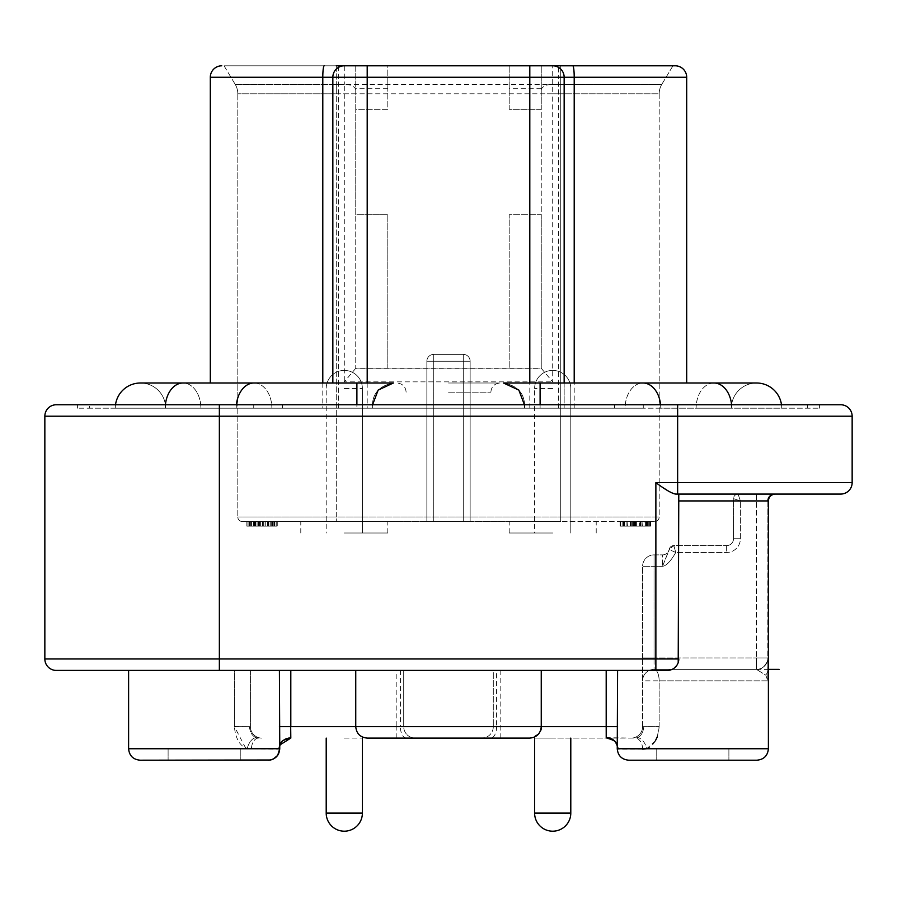 <?xml version="1.0" encoding="UTF-8"?>
<svg xmlns="http://www.w3.org/2000/svg" width="897" height="897" viewBox="0 0 897 897"><rect width="100%" height="100%" fill="white"/><g stroke="black" fill="none" stroke-linecap="round" stroke-linejoin="round"><path stroke-width="0.67" stroke-dasharray="4.49 3.36" d="M840.702 404.76L56.298 404.76M115.276 408.191A25.194 25.194 0 0 1 115.511 404.76A25.194 25.194 0 0 0 115.276 408.191L236.247 408.191L115.276 408.191A25.194 25.194 0 0 1 115.511 404.76L253.739 404.76L89.465 404.76L89.465 408.191L282.409 408.191L77.591 408.191L89.465 408.191L89.465 404.76M282.409 404.76L614.591 404.76L282.409 404.76L282.409 408.191L643.261 408.191L282.409 408.191L282.409 404.76M643.261 404.76L807.535 404.76L643.261 404.76L643.261 408.191L819.409 408.191L643.261 408.191L643.261 404.76M819.409 404.76L807.535 404.76L819.409 404.76L819.409 408.191L819.409 404.76M393.368 382.997A25.194 25.194 -90 0 1 393.536 382.997L393.368 382.997C378.792 385.788 371.807 394.187 372.401 408.191L200.872 408.191L372.401 408.191C371.807 394.187 378.792 385.788 393.368 382.997C378.713 385.867 371.728 394.265 372.401 408.191L372.58 404.76M356.894 404.76L356.894 382.997L254.053 382.997A25.194 17.817 -90 0 1 271.869 408.191A25.194 17.817 90 0 0 254.053 382.997L183.066 382.997A25.194 17.817 -90 0 1 200.872 408.191L165.653 408.191L200.872 408.191A25.194 17.817 90 0 0 183.066 382.997A25.194 17.817 -90 0 0 165.25 408.191A25.194 17.817 90 0 1 165.418 404.76M540.106 404.76L540.106 408.191L524.599 408.191L540.106 408.191L540.106 382.997L642.947 382.997A25.194 17.817 90 0 0 625.131 408.191L540.106 408.191L625.131 408.191A25.194 17.817 -90 0 1 642.947 382.997A25.194 17.817 -90 0 1 660.753 408.191L781.724 408.191L660.753 408.191A25.194 17.817 90 0 0 660.584 404.76M731.347 408.191L696.128 408.191L731.347 408.191A25.194 25.194 0 0 1 756.53 382.997A25.194 25.194 0 0 0 731.347 408.191A25.194 25.194 0 0 1 756.53 382.997L713.934 382.997A25.194 17.817 -90 0 1 731.75 408.191A25.194 17.817 90 0 0 731.582 404.76M564.157 382.997L564.157 408.191L210.313 408.191L529.802 408.191L529.802 382.997M672.941 65.806L661.807 84.352A18.321 18.321 0 0 0 659.194 93.781L659.194 516.975A4.586 4.586 0 0 1 654.619 521.561L560.726 521.561L654.619 521.561A4.586 4.586 0 0 0 659.194 516.975L659.194 93.781L560.726 93.781L659.194 93.781A18.321 18.321 0 0 1 661.807 84.352L672.941 65.806L552.709 65.806A11.448 11.448 0 0 1 564.157 77.254L564.157 408.191L529.802 408.191M503.632 382.997C518.208 385.788 525.193 394.187 524.599 408.191C525.272 394.265 518.287 385.867 503.632 382.997L503.464 382.997A25.194 25.194 90 0 1 503.632 382.997C518.287 385.867 525.272 394.265 524.599 408.191L524.42 404.76M165.653 408.191A25.194 25.194 0 0 0 140.47 382.997A25.194 25.194 0 0 1 165.653 408.191A25.194 25.194 0 0 0 140.47 382.997L183.066 382.997M393.189 383.008L356.894 382.997L356.894 408.191L356.894 382.997M448.5 382.997L500.033 382.997L448.5 382.997M448.5 392.157L490.872 392.157L448.5 392.157M781.489 404.76A25.194 25.194 0 0 1 781.724 408.191A25.194 25.194 0 0 0 781.489 404.76A25.194 25.194 0 0 1 781.724 408.191M675.228 65.806A11.448 11.448 0 0 1 686.687 77.254L686.687 382.997M332.843 382.997L332.843 77.254A11.448 11.448 0 0 1 344.291 65.806L224.059 65.806L336.274 65.806L336.274 84.352L344.291 84.352L344.291 65.806A11.448 11.448 0 0 0 332.843 77.254M338.573 408.191L338.573 77.254L210.313 77.254A11.448 11.448 0 0 1 221.772 65.806A11.448 11.448 0 0 0 210.313 77.254L210.313 382.997M387.807 65.806L355.75 65.806L355.75 109.322L387.807 109.322L387.807 65.806L509.193 65.806L509.193 109.322L541.25 109.322L541.25 65.806L509.193 65.806L509.193 109.322L541.25 109.322L541.25 214.675L509.193 214.675L509.193 368.118L509.193 214.675L541.25 214.675L541.25 368.118L387.807 368.118L387.807 214.675L355.75 214.675L355.75 109.322L387.807 109.322L387.807 65.806M367.198 65.806L529.802 65.806M541.25 65.806L541.25 368.308L355.75 368.308L355.75 65.806M224.059 65.806L235.193 84.352L336.274 84.352L235.193 84.352A18.321 18.321 0 0 1 237.806 93.781L237.806 516.975L237.806 93.781A18.321 18.321 0 0 0 235.193 84.352L224.059 65.806M541.25 368.308L552.709 381.853L552.709 93.781L560.726 93.781L237.806 93.781L336.274 93.781L336.274 521.561L242.381 521.561A4.586 4.586 0 0 1 237.806 516.975L336.274 516.975L237.806 516.975A4.586 4.586 0 0 0 242.381 521.561L560.726 521.561L336.274 521.561L336.274 516.975L659.194 516.975L336.274 516.975L336.274 65.806M639.561 521.561L620.264 521.561L650.033 521.561L639.561 521.561L639.561 526.135L626.14 526.135L650.033 526.135L620.264 526.135L639.561 526.135L639.561 521.561L639.561 526.135M644.012 521.561L633.955 521.561L647.544 521.561L644.012 521.561L644.012 526.135L635.738 526.135L650.549 526.135L620.668 526.135L644.012 526.135M344.291 521.561L387.807 521.561L344.291 521.561M552.709 521.561L509.193 521.561L552.709 521.561M433.733 521.561L470.14 521.561L426.86 521.561L470.14 521.561L426.86 521.561L433.733 521.561L433.733 361.244L426.86 361.244L433.733 361.244L433.733 354.371L463.267 354.371L463.267 361.244L470.14 361.244L463.267 361.244L470.14 361.244L470.14 521.561L470.14 361.244A6.873 6.873 0 0 0 463.267 354.371L433.733 354.371A6.873 6.873 0 0 0 426.86 361.244L426.86 521.561L426.86 361.244A6.873 6.873 0 0 1 433.733 354.371L433.733 361.244L463.267 361.244L463.267 521.561L463.267 361.244L426.86 361.244L426.86 521.561L426.86 361.244A6.873 6.873 0 0 1 433.733 354.371L463.267 354.371L433.733 354.371L433.733 521.561L433.733 354.371A6.873 6.873 0 0 0 426.86 361.244L463.267 361.244L463.267 354.371A6.873 6.873 0 0 1 470.14 361.244L470.14 521.561L470.14 361.244A6.873 6.873 0 0 0 463.267 354.371L463.267 361.244L463.267 354.371A6.873 6.873 0 0 1 470.14 361.244L433.733 361.244L433.733 521.561M276.736 521.561L246.843 521.561L276.736 521.561L246.843 521.561L276.736 521.561L276.736 526.135L246.843 526.135L276.736 526.135L246.843 526.135L276.736 526.135L276.736 521.561M268.382 521.561L246.843 521.561L274.235 521.561L268.382 521.561L268.382 526.135L277.263 526.135L251.182 526.135L268.382 526.135M642.241 521.561L620.668 521.561L647.544 521.561L641.916 521.561L642.241 526.135M627.552 521.561L650.549 521.561L623.146 521.561L627.844 521.561L627.552 526.135L620.141 526.135L650.549 526.135L627.552 526.135M626.14 521.561L626.14 526.135M259.468 526.135L259.435 521.561M249.848 526.135L251.171 526.135L249.848 526.135L249.871 521.561L249.848 526.135M248.873 526.135L254.557 526.135L246.843 526.135L248.873 526.135L248.873 521.561M633.955 526.135L635.738 526.135L633.955 526.135L633.955 521.561M273.226 521.561L273.226 526.135L273.226 521.561M255.836 521.561L255.836 526.135M255.454 521.561L255.454 526.135M246.843 521.561L246.843 526.135L246.843 521.561M253.436 521.561L253.436 526.135M257.843 521.561L257.843 526.135M254.311 521.561L254.311 526.135M268.876 521.561L268.876 526.135M274.235 521.561L274.235 526.135M262.238 521.561L262.238 526.135L262.26 521.561M262.642 521.561L262.642 526.135M255.208 521.561L255.208 526.135M254.557 521.561L254.557 526.135L254.58 521.561M260.612 521.561L260.612 526.135M277.263 521.561L277.263 526.135M650.033 521.561L650.033 526.135L650.033 521.561M642.914 521.561L642.914 526.135L642.914 521.561M620.264 521.561L620.264 526.135L620.264 521.561M641.916 521.561L641.916 526.135M647.544 521.561L647.544 526.135L647.544 521.561M633.529 521.561L633.529 526.135M636.41 521.561L636.41 526.135M635.962 521.561L635.962 526.135M620.668 521.561L620.668 526.135L620.668 521.561M624.166 521.561L624.121 526.135M632.172 521.561L632.172 526.135M630.299 521.561L630.299 526.135M650.549 521.561L650.549 526.135L650.549 521.561M627.844 521.561L627.844 526.135M623.146 521.561L623.146 526.135M634.684 521.561L634.684 526.135M630.726 521.561L630.726 526.135M620.141 521.561L620.141 526.135M541.25 88.702L509.193 88.702M355.75 368.118L387.807 368.118L387.807 214.675L355.75 214.675L355.75 368.118M355.75 368.308L344.291 381.853L552.709 381.853M387.807 88.702L355.75 88.702M344.291 533.009L387.807 533.009L344.291 533.009M552.709 533.009L509.193 533.009L552.709 533.009M77.591 408.191L77.591 404.76L77.591 408.191M840.702 494.079L677.639 494.079L677.639 482.62L852.15 482.62A11.448 11.448 0 0 1 840.702 494.079A11.448 11.448 0 0 0 852.15 482.62L852.15 416.208L44.85 416.208L44.85 658.97L219.361 658.97L219.361 404.76M677.639 404.76L677.639 482.62L655.875 482.62L664.352 488.506M668.052 490.872L675.71 494.079L677.639 494.079M774.739 494.079L678.782 494.079L678.782 658.97L678.782 494.079L774.739 494.079C770.568 494.482 768.281 496.77 767.866 500.941L767.776 680.845L768.393 500.941L678.782 500.941L678.782 658.97C678.076 665.955 674.264 669.779 667.334 670.418L128.607 670.418L279.348 670.418L279.449 748.748L247.079 748.703M245.666 748.064L234.375 726.548L234.375 670.418L250.398 670.418L250.398 726.648L250.398 670.418L234.375 670.418L234.375 726.66C235.541 738.59 239.813 745.956 247.191 748.748L278.687 749.152L279.393 748.748L279.752 744.375M396.844 670.418L403.706 670.418L403.706 726.648L396.844 726.648L396.844 670.418L279.348 670.418M541.25 670.418L355.75 670.418L448.5 670.418L355.75 670.418L403.706 670.418L403.706 726.648A11.448 11.448 0 0 0 415.165 738.096L635.076 738.096L606.148 737.693L606.26 670.418L493.294 670.418L493.294 726.648L493.294 670.418L541.25 670.418L448.5 670.418L541.25 670.418L541.25 726.648L355.75 726.648L541.25 726.648C542.719 730.943 538.895 734.755 529.802 738.096L606.921 738.096M606.26 670.418L667.334 670.418A11.448 11.448 0 0 0 678.782 658.97A11.448 11.448 0 0 1 667.334 670.418L655.875 670.418L655.875 658.97L219.361 658.97L219.361 670.418L655.875 670.418M56.298 670.418A11.448 11.448 0 0 1 44.85 658.97A11.448 11.448 0 0 0 56.298 670.418L219.361 670.418M290.74 738.096L289.978 738.096A11.448 11.291 90 0 0 278.687 749.152M631.14 738.096L631.14 738.096A11.448 11.448 0 0 0 642.6 726.648A11.448 11.448 0 0 1 631.14 738.096A11.448 11.448 0 0 0 642.6 726.648L642.6 680.845L642.6 726.648L643.833 726.648C643.149 732.614 640.94 736.291 637.173 737.693L635.076 738.096A11.448 7.602 -90 0 1 642.667 749.152L646.703 748.748C653.868 745.912 658.017 738.545 659.149 726.648L643.844 726.648L659.149 726.581L657.31 736.829M355.75 670.418L355.75 726.648C356.423 733.6 360.246 737.412 367.198 738.096L415.165 738.096A11.448 11.448 0 0 1 403.706 726.648A11.448 11.448 0 0 0 415.165 738.096M552.709 738.096L534.612 738.096L552.709 738.096M344.291 738.096L362.388 738.096L344.291 738.096M284.08 739.846A11.448 11.302 -90 0 0 278.776 749.152M258.549 738.096A11.448 7.154 -90 0 0 251.395 749.152A11.448 7.154 90 0 1 258.549 738.096L256.329 737.693L258.549 738.096M290.74 670.418L290.74 737.827A11.448 11.123 -154.3 0 0 280.425 744.05M279.752 745.811A11.448 11.123 -154.3 0 0 279.348 748.883M234.375 726.548L249.422 726.648C250.095 732.614 252.405 736.291 256.329 737.693C252.393 736.291 250.095 732.614 249.422 726.648L250.398 726.648A11.448 11.448 0 0 0 261.846 738.096A11.448 11.448 0 0 1 250.398 726.648L234.375 726.648M617.248 745.912A11.448 11.011 -18.6 0 1 617.551 748.748L617.607 748.748A11.448 10.999 160.1 0 0 616.979 744.858L618.313 749.152L642.667 749.152L617.551 748.748L617.652 670.418M678.21 662.524L676.562 665.742M674.039 668.254L672.346 669.263M670.878 669.857L667.334 670.418M678.782 500.941L678.782 494.079M738.096 494.079L740.384 500.941L733.522 498.654L733.522 538.738L733.522 498.654L740.384 500.941L738.096 494.079A4.586 4.586 0 0 0 733.522 498.654A4.586 4.586 0 0 1 738.096 494.079M662.524 566.332C666.37 565.828 670.777 561.208 675.744 552.474C670.754 561.219 666.348 565.839 662.524 566.332L669.263 549.312A6.873 6.873 0 0 1 662.524 554.884L654.048 554.884A11.448 11.448 0 0 0 642.6 566.332L662.524 566.332L654.048 566.332L654.048 554.884L654.048 566.332L642.6 566.332A11.448 11.448 0 0 1 654.048 554.884L662.524 554.884L662.524 566.332L662.524 554.884A6.873 6.873 0 0 0 669.263 549.312A4.586 4.586 0 0 1 673.759 545.6L675.744 552.474L669.33 549.603A4.586 4.575 -41.3 0 1 673.871 545.611L673.759 545.6A4.586 4.586 90 0 0 669.263 549.312L673.871 545.6L726.648 545.6L673.871 545.6L675.744 552.474L726.648 552.474A13.747 13.747 0 0 0 740.384 538.738L740.384 500.941L767.866 500.941L756.418 500.941L756.418 657.938L756.418 500.941L740.384 500.941L740.384 538.738A13.747 13.747 0 0 1 726.648 552.474L675.744 552.474L669.33 549.603A4.586 4.575 138.7 0 1 673.871 545.611A4.586 4.575 90 0 0 669.33 549.603L662.524 566.332M767.866 678.771L767.866 669.386L767.866 678.771M655.359 740.855L646.703 748.748L768.393 748.748L646.703 748.748A11.448 6.739 -108.8 0 0 637.173 737.693C640.929 736.291 643.16 732.602 643.844 726.648L642.6 726.648M500.156 670.418L500.156 726.648L493.294 726.648A11.448 11.448 0 0 1 481.835 738.096A11.448 11.448 0 0 0 493.294 726.648L496.602 726.648A11.448 5.943 90 0 1 490.659 738.096M612.898 739.834A11.448 11.302 -90 0 1 618.224 749.152M659.149 726.648L659.149 680.845L642.6 680.845A11.448 11.448 0 0 1 654.048 669.386L756.418 669.386A11.448 11.448 -0 0 0 767.866 657.938A11.448 11.448 0 0 1 756.418 669.386L654.048 669.386A11.448 11.448 0 0 0 642.6 680.845A11.448 11.448 0 0 1 654.048 669.386A11.448 11.448 0 0 0 642.6 680.845L642.6 657.938L642.6 680.845L767.776 680.845L765.803 675.116L756.418 669.386L654.048 669.386A11.448 5.102 90 0 1 659.149 680.845L659.149 726.581M642.6 657.938L642.6 566.332L642.6 657.938L654.048 657.938L654.048 566.332L654.048 657.938L756.418 657.938L642.6 657.938M642.667 749.152A11.448 7.602 90 0 0 635.076 738.096L637.173 737.693A11.448 6.739 71.2 0 1 646.703 748.748M654.048 669.386L756.418 669.386A11.448 11.448 0 0 0 767.866 657.938A11.448 11.448 180 0 1 756.418 669.386L765.803 675.116L767.776 680.845L659.149 680.845A11.448 5.102 90 0 0 654.048 669.386L654.048 657.938L654.048 669.386A11.448 11.448 0 0 0 642.6 680.845A11.448 11.448 0 0 1 654.048 669.386L672.077 669.386L654.048 669.386M756.418 669.386C764.547 671.259 769.447 656.862 767.866 657.949C769.368 657.961 764.166 671.034 756.418 669.386L756.418 657.938L767.866 657.938L756.418 657.938L756.418 669.386L672.077 669.386L768.393 669.386M733.522 538.738A6.873 6.873 0 0 1 726.648 545.6A6.873 6.873 0 0 0 733.522 538.738L740.384 538.738L733.522 538.738A6.873 6.873 0 0 1 726.648 545.6L726.648 552.474L726.648 545.6M607.022 738.096A11.448 11.291 90 0 1 618.313 749.152M279.752 744.353L279.449 748.748A11.448 11.011 -161.4 0 1 279.752 745.912M140.055 760.196L268.304 760.196M204.18 760.196L240.25 760.196L204.18 760.196M128.607 670.418L128.607 748.748L279.752 748.748L279.987 745.115M628.696 760.196L756.945 760.196M253.739 408.191L253.739 404.76L253.739 408.191M236.416 404.76A25.194 17.817 90 0 0 236.247 408.191A25.194 17.817 -90 0 1 254.053 382.997M540.106 408.191L540.106 382.997L540.106 408.191M713.934 382.997A25.194 17.817 90 0 0 696.128 408.191A25.194 17.817 -90 0 1 713.934 382.997L642.947 382.997M574.203 408.191L574.203 382.997M367.198 382.997L367.198 408.191M322.797 382.997L322.797 408.191M558.427 408.191L558.427 77.254L338.573 77.254L338.573 65.806M686.687 77.254L558.427 77.254L558.427 65.806M355.75 90.249A11.448 5.887 0 0 0 344.291 84.352L344.291 381.853M274.19 521.561L274.19 526.135M270.232 521.561L270.232 526.135M265.725 521.561L265.725 526.135M255.028 521.561L255.028 526.135M251.373 521.561L251.373 526.135M251.452 521.561L251.452 526.135M249.052 521.561L249.052 526.135M249.22 521.561L249.22 526.135M255.107 521.561L255.107 526.135M258.616 521.561L258.616 526.135M267.497 521.561L267.497 526.135M271.242 521.561L271.242 526.135M255.97 521.561L255.97 526.135M250.824 521.561L250.824 526.135M274.93 521.561L274.93 526.135M272.879 521.561L272.879 526.135M272.453 521.561L272.453 526.135M268.024 521.561L268.024 526.135M263.875 521.561L263.875 526.135M258.246 521.561L258.246 526.135M254.501 521.561L254.501 526.135M251.171 521.561L251.171 526.135L251.182 521.561M247.897 521.561L247.897 526.135M250.745 521.561L250.745 526.135M258.089 521.561L258.089 526.135M263.146 521.561L263.146 526.135M267.945 521.561L267.945 526.135M274.56 521.561L274.56 526.135M648.273 521.561L648.273 526.135M646.143 521.561L646.143 526.135M645.56 521.561L645.56 526.135M640.267 521.561L640.267 526.135M635.345 521.561L635.345 526.135M634.336 521.561L634.336 526.135M633.002 521.561L633.002 526.135M639.942 521.561L639.942 526.135M646.939 521.561L646.939 526.135M622.114 521.561L622.114 526.135M624.727 521.561L624.727 526.135M627.799 521.561L627.799 526.135M631.701 521.561L631.701 526.135M633.428 521.561L633.428 526.135M640.368 521.561L640.368 526.135M645.593 521.561L645.593 526.135M649.26 521.561L649.26 526.135M647.197 521.561L647.197 526.135M636.108 521.561L636.108 526.135M623.55 521.561L623.55 526.135M640.391 521.561L640.391 526.135M635.738 521.561L635.738 526.135L635.738 521.561M646.647 521.561L646.647 526.135M645.672 521.561L645.672 526.135M640.593 521.561L640.593 526.135M654.619 521.561A4.586 4.586 0 0 0 659.194 516.975A4.586 4.586 0 0 1 654.619 521.561M659.194 93.781A18.321 18.321 0 0 1 661.807 84.352L560.726 84.352L560.726 65.806L560.726 521.561L560.726 84.352L336.274 84.352L336.274 93.781L355.75 93.781M237.806 93.781A18.321 18.321 0 0 0 235.193 84.352M541.25 90.249A11.448 5.887 180 0 1 552.709 84.352L661.807 84.352M564.157 77.254A11.448 11.448 0 0 0 552.709 65.806L552.709 93.781L541.25 93.781M552.709 388.502L534.612 388.502L552.709 388.502M344.291 388.502L362.388 388.502L344.291 388.502M463.267 361.244L463.267 521.561L463.267 361.244M614.591 408.191L614.591 404.76L614.591 408.191M807.535 408.191L807.535 404.76L807.535 408.191M655.875 482.62L655.875 658.97L678.782 658.97M396.844 738.096L396.844 726.648L290.807 726.648M290.852 737.693A11.448 11.011 -161.4 0 0 280.167 744.611M290.74 726.648L279.348 726.648M400.398 670.418L400.398 726.648L541.25 726.648L496.602 726.648L496.602 670.418M756.418 494.079L756.418 500.941L756.418 494.079M767.866 500.941L768.393 748.748L617.248 748.748L617.013 745.115A11.448 11.011 -18.6 0 0 606.148 737.693M500.156 738.096L500.156 726.648L617.652 726.648M406.341 738.096A11.448 5.943 90 0 1 400.398 726.648L403.706 726.648M493.294 726.648A11.448 11.448 0 0 1 481.835 738.096M767.866 669.386L767.866 657.949L767.866 669.386A11.448 9.99 0 0 1 765.803 675.116A11.448 9.99 180 0 0 767.866 669.386L767.866 680.845M256.329 737.693A11.448 6.29 108.2 0 0 247.191 748.748A11.448 6.29 -71.8 0 1 256.329 737.693M250.398 726.648A11.448 11.448 0 0 0 261.846 738.096M552.709 813.097L534.612 813.097A18.097 18.097 0 0 0 552.709 831.194A18.097 18.097 0 0 0 570.795 813.097L552.709 813.097M362.388 813.097L326.205 813.097A18.097 18.097 0 0 0 344.291 831.194A18.097 18.097 0 0 0 362.388 813.097L362.388 738.096L362.388 813.097A18.097 18.097 0 0 1 344.291 831.194A18.097 18.097 0 0 1 326.205 813.097L326.205 738.096L326.205 813.097M540.106 382.997L503.811 382.997M490.872 392.157C491.365 386.652 494.415 383.591 500.033 382.997C494.415 383.591 491.365 386.652 490.872 392.157M406.128 392.157C405.635 386.652 402.585 383.591 396.967 382.997C402.585 383.591 405.635 386.652 406.128 392.157M300.787 533.009L300.787 521.561M387.807 533.009L387.807 521.561M509.193 533.009L509.193 521.561M596.213 533.009L596.213 521.561M570.795 533.009L570.795 388.502A18.097 18.097 0 0 0 552.709 370.405A18.097 18.097 0 0 1 570.795 388.502L570.795 533.009L570.795 388.502A18.097 18.097 0 0 0 552.709 370.405A18.097 18.097 0 0 0 534.612 388.502L534.612 533.009M552.709 370.405A18.097 18.097 0 0 0 534.612 388.502A18.097 18.097 0 0 1 552.709 370.405M362.388 533.009L362.388 388.502A18.097 18.097 0 0 0 344.291 370.405A18.097 18.097 0 0 1 362.388 388.502L362.388 533.009L362.388 388.502A18.097 18.097 0 0 0 344.291 370.405A18.097 18.097 0 0 0 326.205 388.502L326.205 533.009M344.291 370.405A18.097 18.097 0 0 0 326.205 388.502A18.097 18.097 0 0 1 344.291 370.405M273.361 759.019L271.309 759.793M168.109 748.748L168.109 760.196L168.109 748.748M240.25 748.748L240.25 760.196L240.25 748.748M656.75 748.748L656.75 760.196L656.75 748.748M728.891 748.748L728.891 760.196L728.891 748.748M768.393 500.941C768.763 496.815 771.061 494.516 775.266 494.079M570.795 738.096L570.795 813.097L570.795 738.096M534.612 813.097L534.612 738.096L534.612 813.097A18.097 18.097 0 0 0 552.709 831.194A18.097 18.097 0 0 0 570.795 813.097"/><path stroke-width="1.35" d="M667.334 670.418A11.448 11.448 0 0 0 678.782 658.97A11.448 11.448 0 0 1 667.334 670.418L56.298 670.418A11.448 11.448 0 0 1 44.85 658.97L44.85 416.208A11.448 11.448 0 0 1 56.298 404.76A11.448 11.448 0 0 0 44.85 416.208A11.448 11.448 0 0 1 56.298 404.76L840.702 404.76A11.448 11.448 0 0 1 852.15 416.208A11.448 11.448 0 0 0 840.702 404.76A11.448 11.448 0 0 1 852.15 416.208L852.15 482.62A11.448 11.448 0 0 1 840.702 494.079L675.71 494.079C672.156 493.642 665.552 489.829 655.875 482.62L677.639 482.62L677.639 416.208L852.15 416.208M89.465 404.76L115.511 404.76A25.194 25.194 0 0 1 140.47 382.997A25.194 25.194 0 0 0 115.511 404.76A25.194 25.194 0 0 1 140.47 382.997L183.066 382.997A25.194 17.817 90 0 0 165.418 404.76M393.368 382.997L393.536 382.997A25.194 25.194 -90 0 0 393.368 382.997L378.164 390.083L372.58 404.76M660.584 404.76A25.194 17.817 90 0 0 642.947 382.997L503.632 382.997A25.194 25.194 90 0 0 503.464 382.997L518.836 390.083L524.42 404.76M642.947 382.997L756.53 382.997A25.194 25.194 0 0 1 781.489 404.76A25.194 25.194 0 0 0 756.53 382.997A25.194 25.194 0 0 1 781.489 404.76M686.687 382.997L686.687 77.254A11.448 11.448 0 0 0 675.228 65.806L336.274 65.806L675.228 65.806M541.25 65.806L552.709 65.806A11.448 11.448 0 0 1 564.157 77.254L564.157 382.997M336.274 65.806L344.291 65.806A11.448 11.448 0 0 0 332.843 77.254L332.843 382.997M210.313 382.997L210.313 77.254L322.797 77.254L322.797 382.997M355.75 65.806L344.291 65.806L367.198 65.806L367.198 382.997M529.802 382.997L529.802 65.806L672.941 65.806M221.772 65.806A11.448 11.448 0 0 0 210.313 77.254M664.352 488.506L668.052 490.872M541.25 670.418L541.25 726.648C540.577 733.6 536.754 737.412 529.802 738.096L367.198 738.096C360.246 737.412 356.423 733.6 355.75 726.648L606.193 726.648L606.215 737.693L607.022 738.096C618.941 741.64 614.591 742.447 616.979 744.846A11.448 10.999 160.1 0 1 616.979 744.858A11.448 10.999 160.1 0 0 606.215 737.693M284.08 739.846A11.448 11.302 -90 0 1 290.079 738.096L290.807 738.096L289.978 738.096L290.807 737.67L290.684 726.648M290.079 738.096C279.001 741.157 283.048 741.595 280.425 744.05L280.425 744.05A11.448 11.123 -154.3 0 0 279.752 745.811M247.079 748.703L245.935 748.199M279.752 744.375L279.404 670.418M617.596 670.418L617.248 748.748C617.921 755.7 621.733 759.524 628.696 760.196L756.945 760.196C763.896 759.524 767.72 755.7 768.393 748.748L617.248 748.748C617.921 755.7 621.733 759.524 628.696 760.196M678.782 494.079L678.21 662.524M676.562 665.742L674.039 668.254M672.346 669.263L670.878 669.857M774.739 494.079A6.873 6.873 0 0 0 767.866 500.941C768.281 496.77 770.568 494.482 774.739 494.079A6.873 6.873 0 0 0 767.866 500.941A6.873 6.873 0 0 1 774.739 494.079M657.31 736.829L655.359 740.855M617.248 745.912A11.448 11.011 -18.6 0 0 617.013 745.115A11.448 11.011 -18.6 0 1 617.013 745.115C614.916 743.108 618.997 741.617 606.921 738.096A11.448 11.302 -90 0 1 612.898 739.834M646.703 748.748L642.667 749.152M290.807 738.096L280.01 744.869L279.707 746.035M270.389 760.006L140.055 760.196C133.104 759.524 129.28 755.7 128.607 748.748C129.28 755.7 133.104 759.524 140.055 760.196M540.106 382.997L540.106 404.76M183.066 382.997L356.894 382.997L356.894 404.76M254.053 382.997A25.194 17.817 90 0 0 236.416 404.76M713.934 382.997A25.194 17.817 90 0 1 731.582 404.76M574.203 382.997L574.203 77.254L686.687 77.254M324.209 65.806A11.448 1.413 90 0 0 322.797 77.254L574.203 77.254A11.448 1.413 90 0 0 572.791 65.806M552.709 65.806A11.448 11.448 0 0 1 564.157 77.254M677.639 404.76L677.639 416.208L44.85 416.208M219.361 404.76L219.361 658.97L655.875 658.97L655.875 482.62M852.15 482.62L677.639 482.62L677.639 494.079M280.167 744.611A11.448 11.011 -161.4 0 0 279.987 745.104A11.448 11.011 -161.4 0 0 279.987 745.115A11.448 11.011 -161.4 0 0 279.752 745.912M279.752 744.353L279.752 748.748L128.607 748.748L128.607 670.418M279.404 726.648L290.807 726.648L290.807 670.418M606.193 670.418L606.193 726.648L617.596 726.648M290.807 726.648L355.75 726.648L355.75 670.418M756.945 760.196C763.896 759.524 767.72 755.7 768.393 748.748L768.393 500.941L678.782 500.941M678.782 658.97L655.875 658.97L655.875 670.418M219.361 670.418L219.361 658.97L44.85 658.97M534.612 738.096L534.612 813.097L570.795 813.097L570.795 738.096M326.205 738.096L326.205 813.097L362.388 813.097L362.388 738.096M356.894 382.997L393.189 382.997M279.718 746.214L280.425 744.05M768.393 500.941C768.763 496.815 771.061 494.516 775.266 494.079M617.013 745.115L617.282 746.214M768.393 669.386L779.134 669.386M289.978 738.096C278.384 741.27 281.905 743.142 280.01 744.869M268.304 760.196C275.323 759.456 279.146 755.633 279.752 748.748L277.722 755.263M277.588 755.453L273.361 759.019M271.309 759.793L270.49 759.983M617.293 746.035L616.979 744.858M534.612 813.097A18.097 18.097 0 0 0 552.709 831.194A18.097 18.097 0 0 0 570.795 813.097M326.205 813.097A18.097 18.097 0 0 0 344.291 831.194A18.097 18.097 0 0 0 362.388 813.097"/></g></svg>
